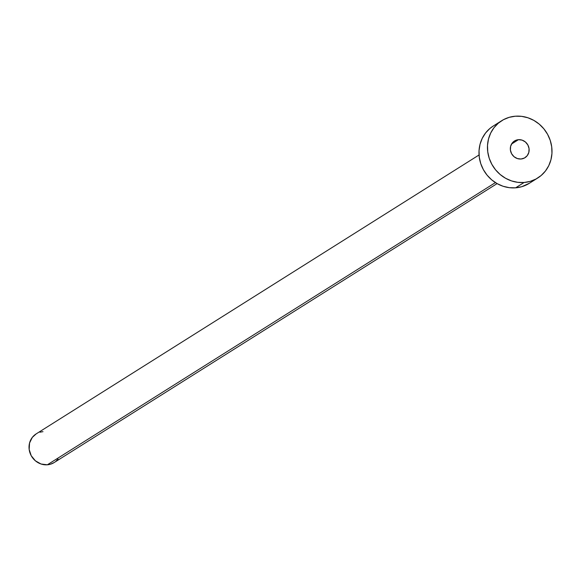 <?xml version="1.0" encoding="UTF-8"?>
<svg xmlns="http://www.w3.org/2000/svg" width="581" height="581" viewBox="0 0 581 581"><rect width="100%" height="100%" fill="white"/><g stroke="black" fill="none" stroke-linecap="round" stroke-linejoin="round"><path stroke-width="0.87" d="M518.455 139.68A9.87 9.231 -122.2 0 1 528.528 146.448A9.87 9.231 -122.2 0 1 524.992 157.698A9.87 9.231 -122.2 0 1 521.004 159.012L524.476 157.996L527.228 155.672L528.833 152.375L529.059 148.62L527.86 144.981L525.427 141.996L522.123 140.137L518.455 139.68L514.984 140.696L512.231 143.028L510.626 146.318L510.401 150.072L511.6 153.718L514.032 156.696L517.337 158.555L521.004 159.012A9.87 9.231 -122.2 0 1 510.931 152.244A9.87 9.231 -122.2 0 1 514.468 140.994A9.87 9.231 -122.2 0 1 518.455 139.68L511.563 144.023L518.455 139.68M479.056 154.967L36.145 433.905A16.922 15.818 57.8 0 0 30.081 453.187A16.922 15.818 57.8 0 0 47.344 464.793L495.419 182.601L47.344 464.793A16.922 15.818 57.8 0 0 54.178 462.541L497.089 183.603M524.091 182.485A33.843 31.635 -122.2 0 1 489.565 159.274A33.843 31.635 -122.2 0 1 501.693 120.71A33.843 31.635 -122.2 0 1 515.369 116.207A33.843 31.635 -122.2 0 1 549.895 139.418A33.843 31.635 -122.2 0 1 537.766 177.982A33.843 31.635 -122.2 0 1 524.091 182.485L515.616 187.823L524.091 182.485L517.773 182.332L511.52 180.916L505.586 178.28L500.197 174.532L495.564 169.826L491.853 164.321L489.209 158.25L487.75 151.83L487.51 145.315L488.512 138.961L490.713 132.998L494.032 127.667L498.331 123.172L503.458 119.679L509.21 117.326L515.369 116.207L521.687 116.36L527.94 117.783L533.874 120.412L539.262 124.16L543.896 128.873L547.607 134.371L550.251 140.442L551.71 146.862L551.95 153.377L550.948 159.731L548.747 165.694L545.428 171.025L541.129 175.52L536.002 179.013L530.25 181.366L524.091 182.485M501.693 120.71L493.218 126.048A33.843 31.635 57.8 0 0 481.097 164.612A33.843 31.635 57.8 0 0 515.616 187.823A33.843 31.635 57.8 0 0 529.291 183.32L537.766 177.982M529.407 183.247L521.774 186.704L515.616 187.823L509.297 187.67L503.044 186.254L497.111 183.618L491.722 179.87L487.089 175.157L483.377 169.659L480.741 163.588L479.274 157.168L479.034 150.653L480.037 144.299L482.237 138.336L485.556 133.005L489.856 128.51L493.327 125.975M58.013 459.063L55.856 461.307M54.236 462.505L50.416 464.234L47.344 464.793L41.055 464.008L35.397 460.82L31.221 455.715L29.166 449.462L29.551 443.027L32.311 437.384L36.196 433.869M39.9 432.213L42.979 431.654"/></g></svg>

